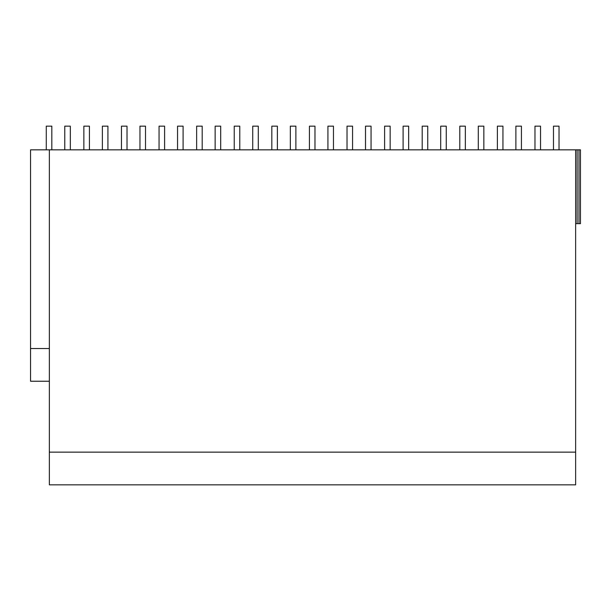 <?xml version="1.0" encoding="UTF-8"?>
<svg xmlns="http://www.w3.org/2000/svg" width="611" height="611" viewBox="0 0 611 611"><rect width="100%" height="100%" fill="white"/><g stroke="black" fill="none" stroke-linecap="round" stroke-linejoin="round"><path stroke-width="0.92" d="M49.346 381.241L30.55 381.241L30.55 149.84L580.45 149.84L580.45 223.657L577.12 223.657L577.12 149.84M49.346 452.132L49.346 484.844L575.638 484.844L575.638 452.132L49.346 452.132L49.346 149.84M49.346 348.53L30.55 348.53M575.638 149.84L575.638 452.132M578.968 149.84L578.968 223.657M575.638 223.657L577.12 223.657M46.276 149.84L46.276 126.156L51.828 126.156L51.828 149.84M64.774 149.84L64.774 126.156L70.326 126.156L70.326 149.84M83.867 149.84L83.867 126.156L89.42 126.156L89.42 149.84M102.365 149.84L102.365 126.156L107.918 126.156L107.918 149.84M121.459 149.84L121.459 126.156L127.012 126.156L127.012 149.84M139.957 149.84L139.957 126.156L145.51 126.156L145.51 149.84M159.051 149.84L159.051 126.156L164.603 126.156L164.603 149.84M177.549 149.84L177.549 126.156L183.101 126.156L183.101 149.84M196.643 149.84L196.643 126.156L202.195 126.156L202.195 149.84M215.148 149.84L215.148 126.156L220.693 126.156L220.693 149.84M234.234 149.84L234.234 126.156L239.787 126.156L239.787 149.84M252.74 149.84L252.74 126.156L258.285 126.156L258.285 149.84M271.826 149.84L271.826 126.156L277.379 126.156L277.379 149.84M290.332 149.84L290.332 126.156L295.877 126.156L295.877 149.84M309.426 149.84L309.426 126.156L314.971 126.156L314.971 149.84M327.924 149.84L327.924 126.156L333.469 126.156L333.469 149.84M347.017 149.84L347.017 126.156L352.562 126.156L352.562 149.84M365.515 149.84L365.515 126.156L371.068 126.156L371.068 149.84M384.609 149.84L384.609 126.156L390.154 126.156L390.154 149.84M403.107 149.84L403.107 126.156L408.66 126.156L408.66 149.84M422.201 149.84L422.201 126.156L427.746 126.156L427.746 149.84M440.699 149.84L440.699 126.156L446.251 126.156L446.251 149.84M459.793 149.84L459.793 126.156L465.345 126.156L465.345 149.84M478.291 149.84L478.291 126.156L483.843 126.156L483.843 149.84M497.385 149.84L497.385 126.156L502.937 126.156L502.937 149.84M515.883 149.84L515.883 126.156L521.435 126.156L521.435 149.84M534.976 149.84L534.976 126.156L540.529 126.156L540.529 149.84M553.474 149.84L553.474 126.156L559.027 126.156L559.027 149.84"/></g></svg>
